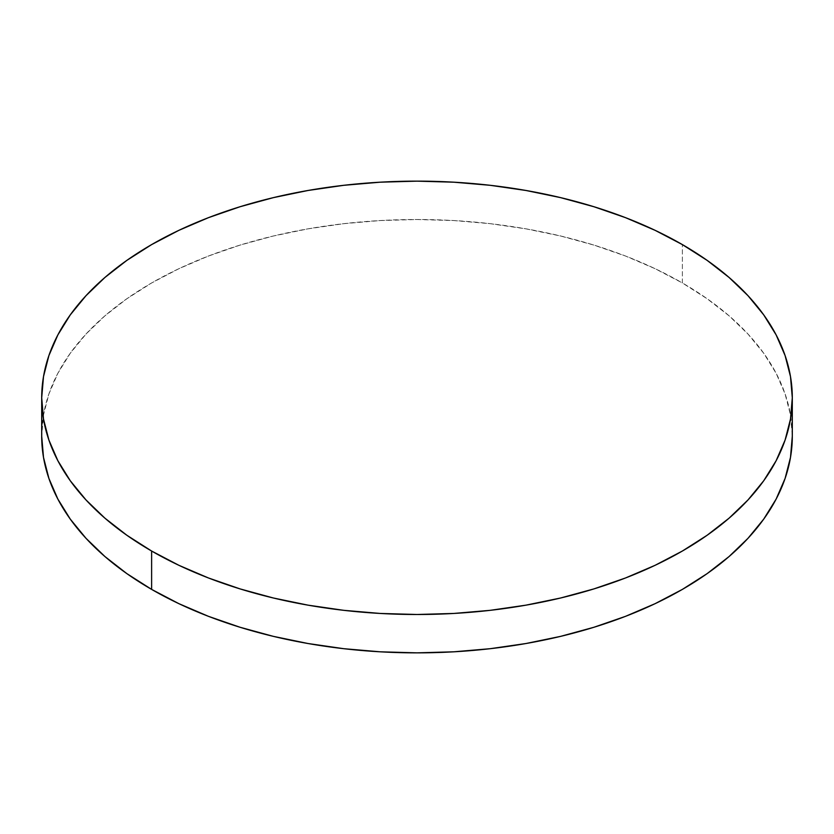 <?xml version="1.0" encoding="UTF-8"?>
<svg xmlns="http://www.w3.org/2000/svg" width="834" height="834" viewBox="0 0 834 834"><rect width="100%" height="100%" fill="white"/><g stroke="black" fill="none" stroke-linecap="round" stroke-linejoin="round"><path stroke-width="0.63" stroke-dasharray="4.17 3.13" d="M682.379 282.966L682.379 244.602L682.379 282.966A375.3 216.673 0 0 0 273.375 236.001A375.3 216.673 0 0 0 41.7 436.182L43.504 414.946L48.914 393.909L57.859 373.288L70.264 353.262L86.017 334.038L104.948 315.805L126.893 298.728L151.621 282.966L178.914 268.684L208.49 256.017L240.088 245.092L273.375 236.001L308.059 228.839L343.785 223.668L380.21 220.551L417 219.509L453.79 220.551L490.215 223.668L525.941 228.839L560.625 236.001L593.912 245.092L625.51 256.017L655.086 268.684L682.379 282.966A375.3 216.673 0 0 1 792.3 436.182L790.496 414.946L785.086 393.909L776.141 373.288L763.736 353.262L747.983 334.038L729.052 315.805L707.107 298.728L682.379 282.966"/><path stroke-width="1.25" d="M792.3 436.182L790.496 457.418L785.086 478.455L776.141 499.076L763.736 519.102L747.983 538.326L729.052 556.559L707.107 573.646L682.379 589.398L655.086 603.68L625.51 616.347L593.912 627.272L560.625 636.363L525.941 643.525L490.215 648.696L453.79 651.813L417 652.855L380.21 651.813L343.785 648.696L308.059 643.525L273.375 636.363L240.088 627.272L208.49 616.347L178.914 603.68L151.621 589.398L126.893 573.646L104.948 556.559L86.017 538.326L70.264 519.102L57.859 499.076L48.914 478.455L43.504 457.418L41.7 436.182A375.3 216.673 0 0 0 151.621 589.398A375.3 216.673 0 0 0 560.625 636.363A375.3 216.673 0 0 0 792.3 436.182L792.3 397.818A375.3 216.673 180 0 1 560.625 597.999A375.3 216.673 180 0 1 151.621 551.034L151.621 589.398L151.621 551.034A375.3 216.673 180 0 1 41.7 397.818A375.3 216.673 180 0 1 273.375 197.637A375.3 216.673 180 0 1 682.379 244.602A375.3 216.673 180 0 1 792.3 397.818L790.496 376.582L785.086 355.545L776.141 334.924L763.736 314.898L747.983 295.674L729.052 277.441L707.107 260.354L682.379 244.602L655.086 230.32L625.51 217.653L593.912 206.728L560.625 197.637L525.941 190.475L490.215 185.304L453.79 182.187L417 181.145L380.21 182.187L343.785 185.304L308.059 190.475L273.375 197.637L240.088 206.728L208.49 217.653L178.914 230.32L151.621 244.602L126.893 260.354L104.948 277.441L86.017 295.674L70.264 314.898L57.859 334.924L48.914 355.545L43.504 376.582L41.7 397.818L43.504 419.054L48.914 440.091L57.859 460.712L70.264 480.738L86.017 499.962L104.948 518.195L126.893 535.272L151.621 551.034L178.914 565.316L208.49 577.983L240.088 588.908L273.375 597.999L308.059 605.161L343.785 610.332L380.21 613.449L417 614.491L453.79 613.449L490.215 610.332L525.941 605.161L560.625 597.999L593.912 588.908L625.51 577.983L655.086 565.316L682.379 551.034L707.107 535.272L729.052 518.195L747.983 499.962L763.736 480.738L776.141 460.712L785.086 440.091L790.496 419.054L792.3 397.818M41.7 436.182L41.7 397.818"/></g></svg>

